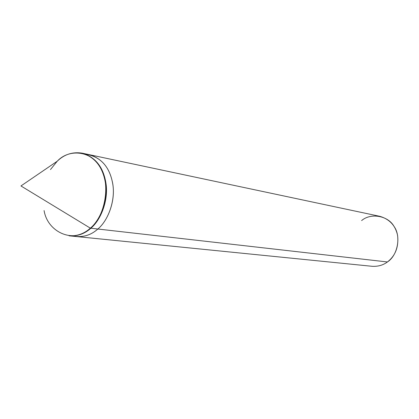 <?xml version="1.0" encoding="UTF-8"?>
<svg xmlns="http://www.w3.org/2000/svg" width="419" height="419" viewBox="0 0 419 419"><rect width="100%" height="100%" fill="white"/><g stroke="black" fill="none" stroke-linecap="round" stroke-linejoin="round"><path stroke-width="0.63" d="M82.234 153.176L82.485 153.228C95.726 157.287 103.587 167.516 106.065 183.925C108.469 200.554 100.864 219.975 90.871 228.224L97.847 229.02C107.793 220.855 115.345 201.618 112.941 185.14C110.464 168.883 102.634 158.738 89.446 154.705C102.634 158.738 110.464 168.883 112.941 185.14C115.345 201.618 107.793 220.855 97.847 229.02C90.645 235.462 82.423 237.772 73.173 235.955C82.423 237.772 90.645 235.462 97.847 229.02L90.363 228.166L20.95 185.952L90.363 228.166C100.361 219.912 107.971 200.476 105.562 183.836C103.09 167.417 95.228 157.183 81.983 153.124C72.461 151.736 64.217 154.433 57.251 161.21C69.737 147.713 93.254 151.327 101.058 168.941C110.653 184.868 104.823 217.068 90.363 228.166C74.462 244.371 47.63 232.66 44.084 210.558M69.345 235.834L69.601 235.866C77.656 236.311 84.748 233.765 90.871 228.224C84.748 233.765 77.656 236.311 69.601 235.866L69.088 235.813C77.148 236.258 84.24 233.708 90.363 228.166L90.871 228.224C100.864 219.975 108.469 200.554 106.065 183.925C103.587 167.516 95.726 157.287 82.485 153.228L379.771 216.314C389.565 219.158 395.51 225.558 397.6 235.509C398.799 246.948 395.41 255.763 387.428 261.964L97.847 229.02C108.322 220.504 115.901 199.716 112.601 182.935C109.275 166.228 100.382 156.659 85.916 154.229C100.382 156.659 109.275 166.228 112.601 182.935C115.901 199.716 108.322 220.504 97.847 229.02C91.761 234.504 84.701 237.023 76.677 236.578C84.701 237.023 91.761 234.504 97.847 229.02L387.428 261.964C397.725 255.475 401.302 236.274 394.038 226.412C388.052 215.576 370.679 212.648 361.623 220.577M50.474 169.564L57.251 161.21L20.95 185.952M387.428 261.964C383.076 265.222 377.928 266.662 371.978 266.285L69.601 235.866M81.983 153.124L82.485 153.228"/></g></svg>
